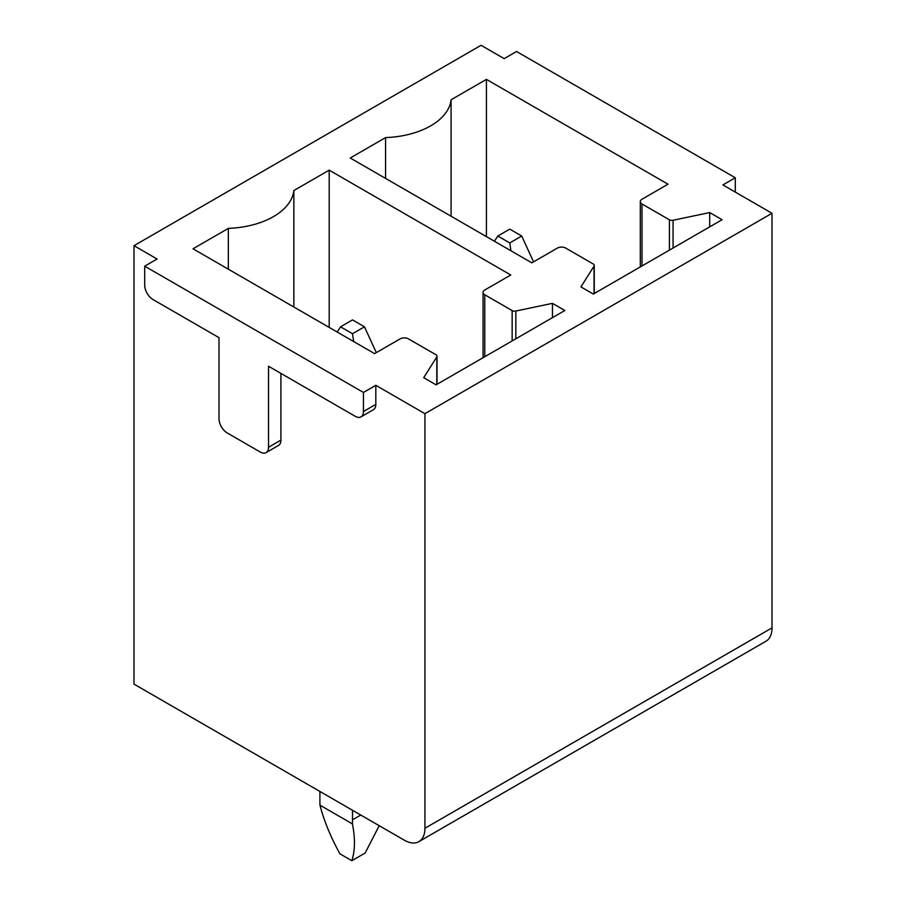 <?xml version="1.0" encoding="UTF-8"?>
<svg xmlns="http://www.w3.org/2000/svg" width="906" height="906" viewBox="0 0 906 906"><rect width="100%" height="100%" fill="white"/><g stroke="black" fill="none" stroke-linecap="round" stroke-linejoin="round"><path stroke-width="1.36" d="M329.195 170.158L510.78 274.994L484.778 289.999A5.844 3.375 0 0 0 483.068 292.389A5.844 3.375 0 0 0 484.778 294.767L512.15 310.577A3.499 2.027 0 0 0 515.831 311.041L552.456 303.351L564.846 310.498L436.08 384.835L423.702 377.689L436.817 356.885A3.499 2.027 0 0 0 437.02 356.194A3.499 2.027 0 0 0 436.001 354.767L408.425 338.855A5.844 3.375 0 0 0 400.169 338.855L374.586 353.623L193.001 248.788L228.335 228.38A70.034 40.442 0 0 0 293.85 190.554L329.195 170.158L329.195 327.417M293.85 307.009L293.85 190.554M228.335 269.184L228.335 228.38M552.456 317.644L552.456 303.351M133.986 245.685L481.063 45.3L504.178 58.641L516.556 51.495L735.287 177.78L722.909 184.926L772.014 213.284L424.937 413.668L375.82 385.31L363.442 392.457L144.711 266.183L157.089 259.025L133.986 245.685L133.986 684.109L404.303 840.179A29.185 16.852 60 0 0 418.889 841.629L765.978 641.233A29.185 16.852 60 0 0 772.014 627.881L772.014 213.284M486.431 79.377L668.016 184.212L642.014 199.218A5.844 3.375 0 0 0 640.304 201.608A5.844 3.375 0 0 0 642.014 203.986L669.398 219.796A3.499 2.027 0 0 0 673.067 220.26L709.704 212.57L722.082 219.716L593.317 294.054L580.939 286.908L594.053 266.104A3.499 2.027 0 0 0 594.257 265.413A3.499 2.027 0 0 0 593.237 263.986L565.672 248.074A5.844 3.375 0 0 0 557.417 248.074L531.822 262.842L350.237 158.006L385.571 137.599A70.034 40.442 0 0 0 451.086 99.773L486.431 79.377L486.431 236.636M363.442 392.457L363.442 411.528L375.82 404.37L375.82 385.31M375.82 404.37A11.676 6.738 60 0 1 373.408 409.716L361.03 416.862A11.676 6.738 60 0 1 355.186 416.284L268.527 366.25L268.527 447.27A11.676 6.738 60 0 1 266.104 452.604A11.676 6.738 60 0 1 260.26 452.026L227.247 432.966A11.676 6.738 60 0 1 219.003 418.674L219.003 337.655L152.967 299.535A11.676 6.738 60 0 1 144.711 285.243L144.711 266.183M268.527 447.27L280.905 440.112L280.905 373.397M280.905 440.112A11.676 6.738 60 0 1 278.482 445.458L266.104 452.604M424.937 413.668L424.937 828.265A29.185 16.852 60 0 1 418.889 841.629M363.442 411.528A11.676 6.738 60 0 1 361.03 416.862M735.287 192.072L735.287 177.78M709.704 226.862L709.704 212.57M385.571 178.403L385.571 137.599M451.086 216.228L451.086 99.773M497.779 236.036L509.75 242.944L521.72 236.036L509.75 229.127L497.779 236.036L494.416 241.245M521.72 236.036L533.555 261.845M509.75 242.944L510.939 250.781M352.502 810.281L352.502 819.805A148.539 85.764 60 0 1 352.445 823.928L319.965 805.174C323.872 820.406 330.509 836.612 339.875 853.792L351.845 860.7L365.141 853.022L379.206 825.694M319.965 805.174A148.539 85.764 60 0 1 319.909 800.983L319.909 791.448M351.845 860.7C355.084 850.791 355.288 838.537 352.445 823.928M340.543 326.817L352.502 333.725L364.472 326.817L352.502 319.909L340.543 326.817L337.179 332.026M364.472 326.817L376.318 352.627M352.502 333.725L353.702 341.562M436.817 384.416L436.817 356.885M515.831 338.799L515.831 311.041M512.15 340.916L512.15 310.577M484.778 356.715L484.778 294.767M424.937 828.265L772.014 627.881M642.014 265.934L642.014 203.986M669.398 250.135L669.398 219.796M673.067 248.018L673.067 220.26M594.053 293.635L594.053 266.104M352.502 819.805L360.758 815.038M437.02 384.291L437.02 356.194M483.068 357.711L483.068 292.389M640.304 266.93L640.304 201.608M594.257 293.51L594.257 265.413"/></g></svg>
